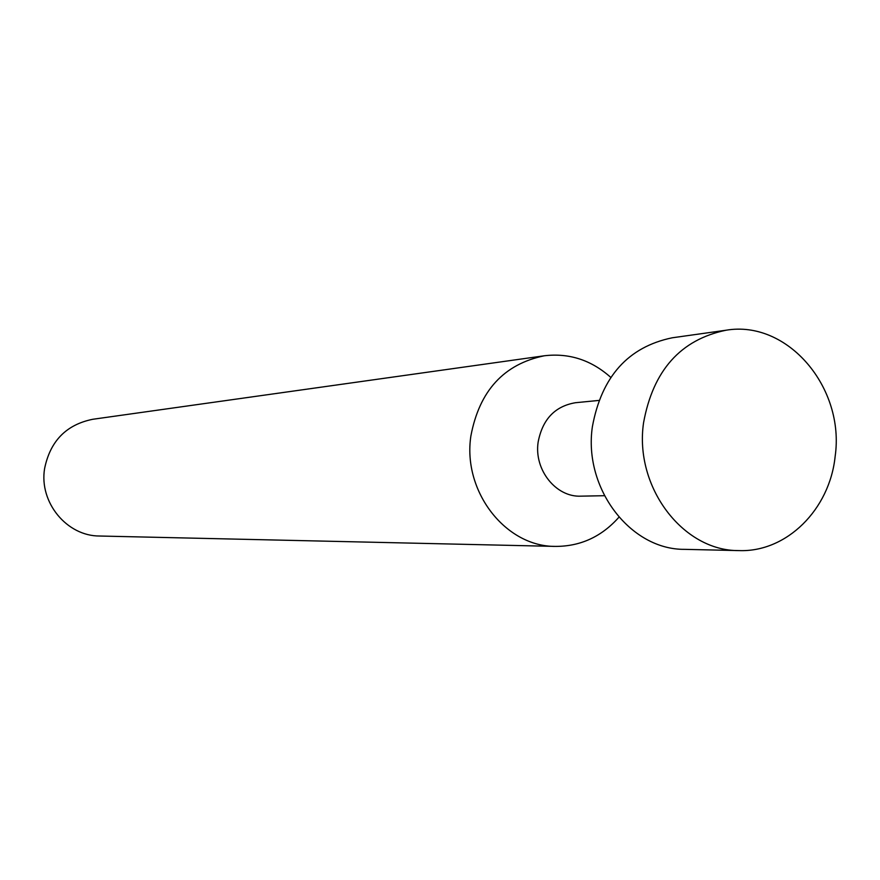<?xml version="1.0" encoding="UTF-8"?>
<svg xmlns="http://www.w3.org/2000/svg" width="880" height="880" viewBox="0 0 880 880"><rect width="100%" height="100%" fill="white"/><g stroke="black" fill="none" stroke-linecap="round" stroke-linejoin="round"><path stroke-width="1.32" d="M726 330.231L672.243 337.788C628.221 346.907 601.601 376.541 592.383 426.701C583.22 488.235 630.399 549.89 684.618 549.351L738.903 550.594C682.924 551.177 634.117 486.915 643.555 422.785C653.07 370.513 680.548 339.669 726 330.231C787.589 319.671 845.163 387.783 835.131 456.522C829.675 509.509 786.577 552.475 738.903 550.594M598.829 400.433L575.52 402.71C554.906 406.208 542.443 419.375 538.12 442.2C533.929 469.854 556.017 497.431 580.998 496.155L604.395 495.704M610.753 377.377C591.305 360.052 569.173 352.847 544.335 355.773C503.855 364.111 479.369 390.863 470.877 436.007C462.407 491.37 505.593 546.854 555.489 546.403C580.503 546.414 601.645 536.679 618.937 517.209M544.335 355.773L92.796 419.276C66.253 424.644 50.182 441.1 44.583 468.655C38.951 502.392 66.836 536.184 99.627 536.019L555.489 546.403"/></g></svg>
